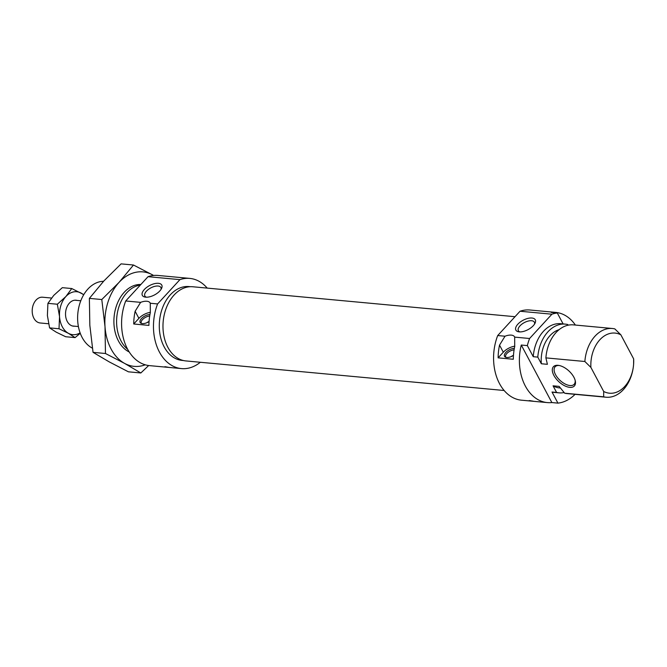 <?xml version="1.0" encoding="UTF-8"?>
<svg xmlns="http://www.w3.org/2000/svg" width="667" height="667" viewBox="0 0 667 667"><rect width="100%" height="100%" fill="white"/><g stroke="black" fill="none" stroke-linecap="round" stroke-linejoin="round"><path stroke-width="1" d="M513.465 355.444A7.22 3.477 152 0 1 505.369 357.103A7.22 3.477 152 0 1 505.819 352.451A7.22 3.477 152 0 1 514.357 348.349M514.099 349.85A6.47 3.11 -28 0 0 506.87 353.502A6.47 3.11 -28 0 0 505.719 356.962A6.47 3.11 -28 0 0 506.011 357.345M533.075 401.259L529.773 400.609L533.767 401.301M533.317 325.663A10.997 5.294 -28 0 0 535.051 323.195A10.997 5.294 -28 0 0 530.457 318.001A10.997 5.294 -28 0 0 517.825 324.22A10.997 5.294 -28 0 0 518.818 331.824A10.997 5.294 -28 0 0 533.317 325.663M534.5 324.162A9.055 4.361 -28 0 0 534.367 322.194A9.055 4.361 -28 0 0 528.156 321.085A9.055 4.361 -28 0 0 519.993 325.855A9.055 4.361 -28 0 0 518.367 330.699A9.055 4.361 -28 0 0 519.927 331.908M573.912 377.272A14.232 7.37 42.6 0 1 575.254 380.715A14.232 7.37 42.6 0 1 568.067 387.06A14.232 7.37 42.6 0 1 553.877 375.404A14.232 7.37 42.6 0 1 558.571 365.391A14.232 7.37 42.6 0 1 573.912 377.272M559.213 365.499A12.94 6.703 -137.4 0 0 555.111 366.767A12.94 6.703 -137.4 0 0 555.536 374.679A12.94 6.703 -137.4 0 0 565.091 383.975A12.94 6.703 -137.4 0 0 574.17 384.275A12.94 6.703 -137.4 0 0 575.087 380.082M499.533 345.122L505.019 336.218A10.78 5.186 152 0 1 511.281 335.117A10.78 5.186 152 0 1 514.557 336.843A10.78 5.186 152 0 1 514.682 337.118L514.716 346.54A45.289 32.024 -84.7 0 0 513.315 359.263L498.124 357.854A45.289 32.024 95.3 0 1 499.533 345.122L503.302 352.218L498.124 357.854M514.791 346.198A10.78 5.186 -28 0 0 503.302 352.218M547.349 402.593A45.289 32.024 95.3 0 0 551.859 402.56L521.269 345.039A45.289 32.024 95.3 0 0 525.329 386.026A45.289 32.024 95.3 0 0 547.349 402.593L521.536 400.192A45.289 32.024 -84.7 0 1 499.516 383.625A45.289 32.024 -84.7 0 1 497.707 335.543L505.019 336.218M521.269 345.039L527.347 345.598A45.289 32.024 -84.7 0 1 529.59 338.502L514.682 337.118M575.071 394.339A45.289 32.024 -84.7 0 1 557.929 403.126L551.859 402.56M529.773 400.609L529.073 400.625M557.295 312.998A45.289 32.024 -84.7 0 0 551.917 314.207L520.035 311.239A45.289 32.024 -84.7 0 1 529.915 310.005L555.728 312.406A45.289 32.024 95.3 0 0 551.225 312.439L557.295 312.998L563.106 323.92M575.388 325.062A45.289 32.024 95.3 0 0 555.728 312.406M603.652 396.823L603.693 391.479A30.19 21.352 95.3 0 0 633.533 365.116A30.19 21.352 95.3 0 0 633.65 358.879L633.608 364.224A34.501 24.396 -84.7 0 1 633.533 365.116A34.501 24.396 -84.7 0 1 606.045 397.215A34.501 24.396 -84.7 0 1 603.652 396.823L564.674 393.205L559.129 386.385L553.06 385.818L556.586 392.446L552.026 392.029L557.929 403.126M606.045 397.215L567.067 393.597A34.501 24.396 -84.7 0 1 564.674 393.205M527.347 345.598L533.25 356.703L537.802 357.12L541.329 363.757L547.399 364.315L545.889 357.879L584.867 361.497A34.501 24.396 -84.7 0 1 612.431 328.506A34.501 24.396 -84.7 0 1 614.824 328.898L620.852 334.809A30.19 21.352 95.3 0 0 590.895 367.409L584.867 361.497M545.889 357.879A34.501 24.396 -84.7 0 1 573.453 324.879L612.431 328.506M633.65 358.879L620.852 334.809M537.802 357.12A34.501 24.396 95.3 0 1 565.358 324.129A34.501 24.396 95.3 0 1 567.75 324.521L568.117 325.204M603.693 391.479L590.895 367.409M556.586 392.446A34.501 24.396 95.3 0 0 558.979 392.846A34.501 24.396 95.3 0 0 564.124 392.555M552.026 392.029A34.501 24.396 95.3 0 0 554.419 392.421L558.979 392.846M565.358 324.129L560.805 323.703A34.501 24.396 95.3 0 0 533.25 356.703M551.917 314.207L529.59 338.502M520.035 311.239L497.707 335.543M559.113 329.665A29.548 20.894 95.3 0 0 541.329 363.757M553.06 385.818A29.548 20.894 95.3 0 0 559.438 387.902L560.388 387.994M149.058 321.586A7.22 3.477 152 0 1 140.97 323.245A7.22 3.477 152 0 1 141.412 318.593A7.22 3.477 152 0 1 149.958 314.499M149.7 315.991A6.47 3.11 -28 0 0 142.471 319.643A6.47 3.11 -28 0 0 141.312 323.103A6.47 3.11 -28 0 0 141.604 323.487M165.374 366.75L168.676 367.4L164.674 366.767M190.487 286.702L189.053 286.568A37.094 26.23 95.3 0 0 163.048 306.52A37.094 26.23 95.3 0 0 164.157 346.865A37.094 26.23 95.3 0 0 182.191 360.43L183.625 360.564M144.314 289.52A10.997 5.294 -28 0 0 145.306 297.123A10.997 5.294 -28 0 0 159.805 290.954A10.997 5.294 -28 0 0 161.539 288.486A10.997 5.294 -28 0 0 156.945 283.292A10.997 5.294 -28 0 0 144.314 289.52M160.989 289.453A9.055 4.361 -28 0 0 160.855 287.485A9.055 4.361 -28 0 0 154.652 286.385A9.055 4.361 -28 0 0 146.482 291.145A9.055 4.361 -28 0 0 144.864 295.99A9.055 4.361 -28 0 0 146.415 297.199M103.56 281.316A34.501 24.396 95.3 0 0 77.822 313.482L77.822 313.482A34.501 24.396 95.3 0 0 82.141 337.477A34.501 24.396 95.3 0 0 92.396 348.166M140.303 285.092A34.501 24.396 95.3 0 0 119.143 306.103A34.501 24.396 95.3 0 0 121.119 341.095A34.501 24.396 95.3 0 0 127.672 349.333M207.204 288.102A45.289 32.024 95.3 0 0 189.812 278.406A45.289 32.024 95.3 0 0 179.923 279.64L148.041 276.68A45.289 32.024 95.3 0 1 157.929 275.446L189.812 278.406M181.432 368.593L149.55 365.633A45.289 32.024 95.3 0 1 127.53 349.066A45.289 32.024 95.3 0 1 125.713 300.975L140.62 302.359L135.134 311.264A45.289 32.024 95.3 0 0 133.725 323.995L148.908 325.404A45.289 32.024 -84.7 0 1 150.317 312.681L150.283 303.26L157.595 303.935A45.289 32.024 95.3 0 0 159.413 352.026A45.289 32.024 95.3 0 0 181.432 368.593A45.289 32.024 95.3 0 0 200.317 362.273M168.676 367.4L169.368 367.442M150.283 303.26A10.78 5.186 -28 0 0 150.158 302.985A10.78 5.186 -28 0 0 140.62 302.359M150.383 312.339A10.78 5.186 -28 0 0 138.903 318.359L133.725 323.995M157.595 303.935L179.923 279.64M125.713 300.975L148.041 276.68M51.492 298.041L42.58 297.215A12.94 9.146 95.3 0 0 33.508 304.177A12.94 9.146 95.3 0 0 33.892 318.251A12.94 9.146 95.3 0 0 40.178 322.978L48.583 323.762M504.144 390.495L185.968 360.939A37.244 26.338 -84.7 0 1 163.173 321.661A37.244 26.338 -84.7 0 1 192.863 286.768L515.016 316.7M140.854 284.492A34.717 24.554 95.3 0 0 124.262 292.254A34.717 24.554 95.3 0 0 114.057 325.338A34.717 24.554 95.3 0 0 129.24 351.984M153.56 275.463A47.44 33.55 95.3 0 0 152.568 274.887A47.44 33.55 95.3 0 0 119.026 282.408A47.44 33.55 95.3 0 0 105.011 326.647A47.44 33.55 95.3 0 0 124.537 363.365A47.44 33.55 95.3 0 0 145.256 364.807M140.837 372.97L128.423 371.819L109.355 361.956L93.046 352.351L89.828 325.238L89.378 298.382L103.844 280.999L121.086 263.874L133.5 265.024L119.026 282.408L101.793 299.533L105.011 326.647L105.461 353.502L124.537 363.365L140.837 372.97L148.674 365.533M153.602 275.454L133.5 265.024M101.793 299.533L89.378 298.382M105.461 353.502L93.046 352.351M83.633 294.872A21.569 15.249 95.3 0 0 81.157 293.096A21.569 15.249 95.3 0 0 65.908 296.515L71.761 288.544L62.323 287.669L53.76 295.381L47.916 303.352L47.39 315.491L49.583 327.881L56.261 332.183L65.658 336.735L75.096 337.61L68.409 333.308A21.569 15.249 95.3 0 0 80.107 332.85M74.762 326.196A13.048 9.23 -84.7 0 1 65.599 312.348A13.048 9.23 -84.7 0 1 66.358 308.563A13.048 9.23 -84.7 0 1 77.155 300.425M65.908 296.515A21.569 15.249 95.3 0 0 59.538 316.617A21.569 15.249 95.3 0 0 68.409 333.308L59.013 328.764L59.538 316.617L57.345 304.227L65.908 296.515M80.257 333.275L75.096 337.61M71.761 288.544L83.784 294.622M47.916 303.352L57.345 304.227M49.583 327.881L59.013 328.764M149.066 321.486A4.961 2.385 -28 0 0 146.757 322.77M513.473 355.344A4.961 2.385 -28 0 0 511.155 356.628M135.134 311.264L138.903 318.359M139.028 284.517L140.695 284.676M80.79 300.767L74.804 300.208M78.398 326.53L72.403 325.98M166.025 366.825A3.235 3.235 0 0 0 167.917 367.142M530.423 400.684A3.235 3.235 0 0 0 532.316 401"/></g></svg>
